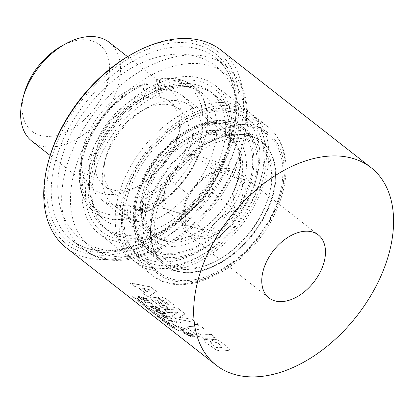 <?xml version="1.0" encoding="UTF-8"?>
<svg xmlns="http://www.w3.org/2000/svg" width="414" height="414" viewBox="0 0 414 414"><rect width="100%" height="100%" fill="white"/><g stroke="black" fill="none" stroke-linecap="round" stroke-linejoin="round"><path stroke-width="0.31" stroke-dasharray="2.07 1.55" d="M131.838 178.832A90.992 58.25 -51.9 0 1 186.781 118.844A90.992 58.25 -51.9 0 1 255.174 121.571A90.992 58.25 -51.9 0 1 256.111 197.933A90.992 58.25 -51.9 0 1 164.43 268.526A90.992 58.25 -51.9 0 1 124.738 198.083A90.992 58.25 -51.9 0 1 131.838 178.832M250.051 195.211A86.288 55.233 128.1 0 0 244.322 118.213A86.288 55.233 128.1 0 0 184.308 120.215A86.288 55.233 128.1 0 0 132.206 177.094A86.288 55.233 128.1 0 0 125.473 195.351A86.288 55.233 128.1 0 0 137.929 254.092A86.288 55.233 128.1 0 0 250.051 195.211M220.046 169.699A90.992 58.25 128.1 0 0 227.141 150.448A90.992 58.25 128.1 0 0 187.449 80.005A90.992 58.25 128.1 0 0 95.774 150.593A90.992 58.25 128.1 0 0 96.71 226.96A90.992 58.25 128.1 0 0 165.103 229.682A90.992 58.25 128.1 0 0 220.046 169.699M101.834 153.32A86.288 55.233 -51.9 0 1 213.955 94.439A86.288 55.233 -51.9 0 1 226.406 153.18A86.288 55.233 -51.9 0 1 219.679 171.432A86.288 55.233 -51.9 0 1 167.577 228.316A86.288 55.233 -51.9 0 1 107.562 230.313A86.288 55.233 -51.9 0 1 101.834 153.32M129.696 178.501A94.133 60.258 -51.9 0 1 252.007 114.269A94.133 60.258 -51.9 0 1 258.253 198.265A94.133 60.258 -51.9 0 1 135.942 262.497A94.133 60.258 -51.9 0 1 129.696 178.501M207.569 339.32L203.693 339.858L203.931 339.511C203.967 340.753 205.494 342.394 208.496 344.438L216.061 349.804L220.527 350.953L224.062 350.901L229.02 350.14L229.439 349.649L223.343 343.579L217.733 339.775L210.995 339.159L214.949 342.254L216.589 342.3L220.274 344.852L222.784 347.155L220.015 347.719L216.651 347.517L213.288 345.214L210.198 342.683L211.538 342.43L207.616 339.185L203.879 339.651C203.916 340.888 205.437 342.533 208.444 344.572L216.01 349.939L220.476 351.093L224.015 351.041L228.983 350.275L229.397 349.783L223.306 343.713L217.697 339.915L210.949 339.299L214.902 342.394L216.548 342.44L220.232 344.991L222.742 347.294L219.969 347.858L216.6 347.656L210.198 342.683L211.585 342.29L207.616 339.185M137.727 299.933L142.488 302.292L138.017 299.762L138.69 299.322L137.526 298.406L136.563 299.022L131.88 296.517L136.278 299.182L135.678 299.493L136.843 300.404L137.805 299.798L142.561 302.158L138.09 299.627L138.762 299.182L137.598 298.271L136.641 298.887L131.962 296.388L136.356 299.048L135.756 299.358L136.925 300.274L137.805 299.798M142.98 304.052L147.741 306.407L143.27 303.876L143.948 303.436L142.783 302.525L141.816 303.136L137.137 300.636L141.536 303.296L140.936 303.607L142.1 304.523L143.058 303.917L147.819 306.272L143.347 303.741L144.02 303.302L142.856 302.386L141.893 303.001L137.215 300.502L141.614 303.162L141.014 303.478L142.183 304.388L143.058 303.917M148.238 308.166L152.999 310.521L148.528 307.99L149.2 307.55L148.036 306.639L147.073 307.25L142.39 304.751L146.794 307.411L146.189 307.726L147.358 308.637L148.316 308.032L153.071 310.386L148.605 307.856L149.278 307.416L148.114 306.505L147.151 307.121L142.473 304.616L146.872 307.281L146.271 307.592L147.436 308.502L148.316 308.032M153.496 312.28L158.257 314.64L153.785 312.109L154.458 311.664L153.294 310.754L152.331 311.369L147.648 308.865L152.047 311.53L151.446 311.84L152.611 312.751L153.573 312.146L158.329 314.505L153.858 311.975L154.531 311.53L153.366 310.619L152.409 311.235L147.731 308.735L152.124 311.395L151.524 311.706L152.694 312.622L153.573 312.146M158.748 316.394L163.509 318.754L159.038 316.224L159.716 315.784L158.552 314.868L157.584 315.484L152.906 312.979L157.304 315.644L156.704 315.954L157.869 316.87L158.826 316.265L163.587 318.62L159.116 316.089L159.788 315.649L158.624 314.733L157.662 315.349L152.983 312.849L157.382 315.509L156.782 315.82L157.951 316.736L158.826 316.265M211.161 334.398L201.406 335.133L196.831 332.504L194.135 329.937L197.178 329.503A125.509 80.342 128.1 0 0 204.009 328.799L199.946 325.616L204.045 328.659A125.354 80.238 128.1 0 1 197.224 329.363L194.187 329.798L196.883 332.364L201.452 334.998L211.197 334.258L215.223 337.576L211.197 334.258M193.317 326.31L188.939 326.47L187.697 327.179L188.893 326.61L193.317 326.31A125.509 80.342 128.1 0 0 199.946 325.616M187.697 327.179L187.744 327.769C188.748 329.094 190.471 330.641 192.908 332.411L198.477 336.463L203.538 338.279L208.392 338.279A125.509 80.342 128.1 0 0 215.223 337.576M191.563 319.049L179.034 317.331L185.084 313.978L178.336 308.694L185.12 313.838L179.086 317.191L191.599 318.915L198.322 324.343L191.599 318.915M198.322 324.343A125.509 80.342 128.1 0 1 183.806 325.14L179.867 322.056L190.409 321.813L175.427 318.578L172.177 316.037L178.123 312.197L167.758 312.575L163.82 309.491A125.509 80.342 128.1 0 0 178.336 308.694M137.702 287.28L144.952 292.957L143.611 293.671L148.015 297.117L156.378 291.503L150.608 286.985L130.001 283.01L134.395 286.452L137.753 287.14L145.003 292.817L143.668 293.531L148.072 296.978L156.414 291.368L150.644 286.845L130.053 282.871L134.452 286.317L137.753 287.14M163.597 305.537L162.076 305.403L158.841 303.069L155.716 300.481L156.357 300.109L158.453 301.045L164.26 305.372L168.524 307.762L172.405 308.078L175.169 307.219C174.558 305.599 172.798 303.819 169.88 301.884L166.102 299.099C163.809 297.542 161.403 296.921 158.878 297.231L157.925 297.262L161.796 300.29L163.411 300.373L166.801 302.794L169.243 304.952L168.746 305.139L167.763 305.009L157.693 298.044L152.6 297.185L149.884 297.78L150.111 297.433C149.728 297.935 150.137 298.654 151.348 299.596L162.045 307.514L167.499 308.414L163.644 305.397L162.122 305.268L158.893 302.929L155.716 300.481L156.306 300.243L158.407 301.185L164.213 305.511L168.477 307.902L172.364 308.218L175.205 307.079C174.589 305.454 172.824 303.679 169.916 301.749L166.138 298.965C163.846 297.407 161.439 296.781 158.919 297.092L157.967 297.123L161.843 300.155L163.452 300.233L166.842 302.66L169.279 304.813L168.788 304.999L167.805 304.87L157.739 297.904L152.652 297.05L150.059 297.568C149.677 298.075 150.085 298.794 151.291 299.736L161.993 307.654L167.447 308.554L163.644 305.397M189.405 335.625L185.291 333.617L184.453 332.618L186.978 333.384L190.575 335.604L193.561 336.732L194.554 336.504L193.322 334.916L187.925 332.442L192.267 334.791L193.095 335.785L192.567 335.904L187.387 333.094L184.013 331.717L183.014 331.826L184.282 333.368L190.476 336.463L189.472 335.49L185.358 333.477L184.52 332.483L187.045 333.244L190.637 335.464L193.623 336.598L194.616 336.37L193.379 334.781L187.987 332.307L192.324 334.652L193.152 335.65L192.629 335.77L187.454 332.959L184.08 331.583L183.081 331.692L184.354 333.234L190.543 336.328L189.472 335.49M186.766 329.86L185.555 328.918L173.973 325.238L175.112 326.128L178.558 327.324L181.793 329.86L180.074 330.015L181.213 330.905L186.823 329.725L185.617 328.778L174.046 325.104L175.179 325.994L178.62 327.189L181.86 329.725L180.147 329.88L181.28 330.77L186.823 329.725M174.134 324.757L173.233 323.857L174.134 324.757A125.509 80.342 128.1 0 1 173.068 324.529L173.135 324.39A125.354 80.238 128.1 0 0 174.206 324.623M173.068 324.529L172.095 323.764A125.509 80.342 128.1 0 0 173.161 323.996M176.328 323.179L176.421 321.761L175.795 321.269A125.509 80.342 128.1 0 1 167.225 319.955L168.198 320.715A125.509 80.342 128.1 0 0 174.832 321.838L175.303 323.049A125.509 80.342 128.1 0 0 176.328 323.179L176.478 321.626L176.095 322.071L176.478 321.626L175.795 321.269M143.849 297.857L146.473 299.011L147.022 299.808L147.099 299.493L145.06 299.974L144.351 298.691L139.332 296.502L137.94 296.615L138.861 297.801C141.133 299.42 143.373 300.373 145.573 300.662L148.367 300.486L147.42 299.058L142.985 297.107L147.099 299.493L145.06 299.974L144.414 298.551L139.399 296.367L138.012 296.481L138.928 297.666C141.2 299.281 143.435 300.233 145.64 300.528L148.435 300.336L147.482 298.918L143.047 296.973L143.912 297.718M174.517 328.742L179.278 331.102L174.806 328.571L175.484 328.126L174.32 327.215L173.352 327.831L168.674 325.326L173.073 327.991L172.472 328.302L173.637 329.213L174.594 328.607L179.355 330.967L174.884 328.437L175.557 327.991L174.392 327.081L173.43 327.697L168.752 325.197L173.15 327.857L172.55 328.167L173.72 329.083L174.594 328.607M169.264 324.628L174.025 326.988L169.554 324.452L170.226 324.012L169.062 323.101L168.1 323.717L163.416 321.212L167.815 323.872L167.215 324.188L168.379 325.099L169.342 324.493L174.097 326.848L169.626 324.317L170.299 323.877L169.135 322.967L168.177 323.582L163.499 321.078L167.893 323.743L167.292 324.053L168.462 324.964L169.342 324.493M164.006 320.514L168.767 322.868L164.296 320.338L164.969 319.898L163.804 318.987L162.842 319.598L158.158 317.098L162.562 319.758L161.957 320.069L163.126 320.985L164.084 320.379L168.84 322.734L164.374 320.203L165.046 319.763L163.882 318.852L162.919 319.463L158.241 316.964L162.64 319.624L162.04 319.939L163.204 320.85L164.084 320.379M152.968 304.89L153.061 303.472L152.435 302.981A125.509 80.342 128.1 0 1 143.865 301.661L144.838 302.427A125.509 80.342 128.1 0 0 151.472 303.545L151.943 304.756A125.509 80.342 128.1 0 0 152.968 304.89L153.118 303.333L152.73 303.778L153.118 303.333L152.435 302.981M159.245 308.316C156.87 306.841 154.593 306.029 152.409 305.879L149.687 305.863L150.572 306.976L153.071 308.477L157.273 309.693L160.094 309.501L159.307 308.176C156.932 306.707 154.655 305.894 152.471 305.744L149.759 305.723L150.644 306.836L153.139 308.342L157.341 309.553L160.156 309.367L159.307 308.176M165.088 312.886C162.712 311.416 160.43 310.603 158.246 310.453L155.529 310.433L156.414 311.545L158.914 313.051L163.116 314.262L165.936 314.076L165.145 312.751C162.774 311.276 160.492 310.464 158.314 310.314L155.597 310.298L156.482 311.411L158.981 312.917L163.178 314.128L165.993 313.936L165.145 312.751M167.209 316.146L169.833 317.3L170.382 318.102L170.464 317.786L168.426 318.262L167.711 316.979L162.692 314.795L161.3 314.909L162.221 316.094C164.498 317.709 166.733 318.661 168.933 318.956L171.727 318.775L170.842 317.212L166.407 315.261L170.464 317.786L168.426 318.262L167.779 316.845L162.759 314.656L161.372 314.769L162.288 315.96C164.56 317.574 166.801 318.526 169 318.816L171.789 318.64L170.78 317.347L167.272 316.011M221.05 50.182A125.509 80.342 -51.9 0 1 229.382 162.174A125.509 80.342 -51.9 0 1 66.297 247.82M240.746 207.818A40.008 25.611 128.1 0 0 238.091 172.115A40.008 25.611 128.1 0 0 186.109 199.419A40.008 25.611 128.1 0 0 188.763 235.116A40.008 25.611 128.1 0 0 240.746 207.818M132.107 53.996A122.373 78.334 -51.9 0 1 224.077 57.66A122.373 78.334 -51.9 0 1 225.34 160.363A122.373 78.334 -51.9 0 1 102.051 255.288A122.373 78.334 -51.9 0 1 48.671 160.56M266.518 211.482A78.443 50.213 128.1 0 0 261.312 141.479A78.443 50.213 128.1 0 0 159.39 195.01A78.443 50.213 128.1 0 0 164.596 265.007A78.443 50.213 128.1 0 0 266.518 211.482M159.861 195.382A78.443 50.213 -51.9 0 1 261.788 141.852A78.443 50.213 -51.9 0 1 266.994 211.849A78.443 50.213 -51.9 0 1 165.067 265.379A78.443 50.213 -51.9 0 1 159.861 195.382M166.868 317.859L163.323 316.224L162.749 315.468L163.696 315.411L167.054 316.912L167.665 317.771L166.801 317.999L163.256 316.363L162.681 315.603L163.628 315.551L166.987 317.052L167.598 317.911L166.801 317.999M162.21 313.367L157.444 311.618L156.994 310.981L159.286 311.08L164.146 312.663L164.555 313.388L162.143 313.501L157.377 311.758L156.927 311.116L159.224 311.214L164.084 312.803L164.493 313.527L162.143 313.501M156.368 308.792L151.602 307.048L151.157 306.407L153.449 306.505L158.303 308.088L158.717 308.818L156.306 308.927L151.534 307.183L151.089 306.546L153.382 306.645L158.241 308.228L158.655 308.953L156.306 308.927M143.865 301.661L144.91 302.287A125.354 80.238 128.1 0 0 151.534 303.41L151.943 304.756M152.01 304.621A125.354 80.238 128.1 0 0 153.03 304.751M143.937 301.527A125.354 80.238 128.1 0 0 152.492 302.841M143.508 299.57L139.963 297.935L139.389 297.18L140.336 297.123L143.694 298.623L144.305 299.482L143.441 299.705L139.896 298.07L139.321 297.314L140.268 297.257L143.627 298.758L144.238 299.617L143.441 299.705M167.225 319.955L168.27 320.581A125.354 80.238 128.1 0 0 174.894 321.699L175.303 323.049M175.37 322.91A125.354 80.238 128.1 0 0 176.39 323.044M167.297 319.82A125.354 80.238 128.1 0 0 175.852 321.135M172.095 323.764L172.162 323.629A125.354 80.238 128.1 0 0 173.233 323.857M172.162 323.629L173.135 324.39M182.517 329.642L179.924 327.609L185.208 329.156L182.45 329.777L179.857 327.748L185.146 329.29L182.45 329.777M142.571 288.092L150.07 289.707L147.208 291.725L142.571 288.092L150.028 289.847L147.161 291.86L142.525 288.232M163.82 309.491L163.872 309.351A125.354 80.238 128.1 0 0 178.372 308.559M163.872 309.351L167.815 312.435L178.17 312.058L172.229 315.898L175.479 318.444L190.45 321.678L179.919 321.921L183.857 325A125.354 80.238 128.1 0 0 198.358 324.209M193.359 326.17A125.354 80.238 128.1 0 0 199.983 325.482M187.749 327.039L187.796 327.629C188.805 328.954 190.523 330.501 192.96 332.271L198.529 336.323L203.59 338.14L208.439 338.145A125.354 80.238 128.1 0 0 215.259 337.441M193.1 154.055L166.402 177.166L164.467 192.469A31.376 20.084 128.1 0 0 173.942 211.528L185.358 215.28L212.051 192.174L215.922 161.558L204.511 157.806A31.376 20.084 128.1 0 0 179.754 165.61A31.376 20.084 128.1 0 0 164.467 192.469L162.531 207.776L173.942 211.528A31.376 20.084 128.1 0 0 198.704 203.724A31.376 20.084 128.1 0 0 213.986 176.866A31.376 20.084 128.1 0 0 204.511 157.806L193.1 154.055L215.963 171.96L207.393 175.898L196.459 184.349L189.27 195.066L185.218 203.869L185.4 225.682C187.133 225.418 189.959 225.899 193.876 227.131C198.021 228.549 202.803 230.567 208.221 233.185C213.215 222.551 222.111 214.845 234.919 210.074C232.368 196.96 233.662 186.761 238.79 179.464C233.372 176.845 228.59 174.832 224.44 173.414C220.527 172.177 217.702 171.696 215.963 171.96M177.037 266.368A73.739 47.201 128.1 0 0 218.778 259.594A73.739 47.201 128.1 0 0 269.053 195.387A73.739 47.201 128.1 0 0 248.871 140.123A73.739 47.201 128.1 0 0 166.506 187.977A73.739 47.201 128.1 0 0 177.037 266.368M248.498 135.952A76.875 49.209 -51.9 0 1 258.45 141.231A76.875 49.209 -51.9 0 1 269.545 193.566A76.875 49.209 -51.9 0 1 217.133 260.504A76.875 49.209 -51.9 0 1 173.611 267.563A76.875 49.209 -51.9 0 1 163.665 262.285A76.875 49.209 -51.9 0 1 167.189 178.481A76.875 49.209 -51.9 0 1 248.498 135.952M229.889 125.261A73.739 47.201 -51.9 0 1 240.425 203.652A73.739 47.201 -51.9 0 1 158.055 251.505A73.739 47.201 -51.9 0 1 137.872 196.241A73.739 47.201 -51.9 0 1 188.147 132.035A73.739 47.201 -51.9 0 1 229.889 125.261M158.427 255.676A76.875 49.209 128.1 0 0 239.742 213.148A76.875 49.209 128.1 0 0 243.261 129.344A76.875 49.209 128.1 0 0 233.315 124.065A76.875 49.209 128.1 0 0 189.793 131.124A76.875 49.209 128.1 0 0 137.381 198.063A76.875 49.209 128.1 0 0 148.476 250.398A76.875 49.209 128.1 0 0 158.427 255.676M61.515 46.104A54.912 35.149 -51.9 0 1 92.601 41.064A54.912 35.149 -51.9 0 1 100.447 99.443A54.912 35.149 -51.9 0 1 39.107 135.073A54.912 35.149 -51.9 0 1 24.079 93.921M31.914 141.195A62.757 40.168 128.1 0 0 40.034 145.505A62.757 40.168 128.1 0 0 106.414 110.786A62.757 40.168 128.1 0 0 109.286 42.373M182.781 101.968A62.757 40.168 -51.9 0 1 190.906 106.279A62.757 40.168 -51.9 0 1 188.028 174.692A62.757 40.168 -51.9 0 1 121.649 209.406A62.757 40.168 -51.9 0 1 113.529 205.101A62.757 40.168 -51.9 0 1 104.468 162.376A62.757 40.168 -51.9 0 1 147.255 107.733A62.757 40.168 -51.9 0 1 182.781 101.968M160.011 239.447A62.757 40.168 128.1 0 0 226.391 204.728A62.757 40.168 128.1 0 0 229.268 136.315A62.757 40.168 128.1 0 0 221.143 132.004A62.757 40.168 128.1 0 0 154.769 166.723A62.757 40.168 128.1 0 0 151.891 235.136A62.757 40.168 128.1 0 0 160.011 239.447M172.503 105.57A53.344 34.145 -51.9 0 1 179.407 109.229A53.344 34.145 -51.9 0 1 176.959 167.38A53.344 34.145 -51.9 0 1 120.541 196.893A53.344 34.145 -51.9 0 1 113.638 193.229A53.344 34.145 -51.9 0 1 105.937 156.916A53.344 34.145 -51.9 0 1 142.307 110.466A53.344 34.145 -51.9 0 1 172.503 105.57M163.012 98.139A53.344 34.145 -51.9 0 1 169.916 101.803A53.344 34.145 -51.9 0 1 177.616 138.116A53.344 34.145 -51.9 0 1 141.246 184.561A53.344 34.145 -51.9 0 1 111.05 189.462A53.344 34.145 -51.9 0 1 104.147 185.798A53.344 34.145 -51.9 0 1 106.595 127.647A53.344 34.145 -51.9 0 1 163.012 98.139M100.773 193.059A62.757 40.168 128.1 0 0 136.299 187.299A62.757 40.168 128.1 0 0 179.086 132.651A62.757 40.168 128.1 0 0 170.025 89.931A62.757 40.168 128.1 0 0 161.905 85.62A62.757 40.168 128.1 0 0 95.525 120.339A62.757 40.168 128.1 0 0 92.648 188.753A62.757 40.168 128.1 0 0 100.773 193.059M223.777 136.004A61.184 39.164 -51.9 0 1 231.695 140.206A61.184 39.164 -51.9 0 1 228.89 206.912A61.184 39.164 -51.9 0 1 164.172 240.762A61.184 39.164 -51.9 0 1 156.254 236.56A61.184 39.164 -51.9 0 1 159.059 169.854A61.184 39.164 -51.9 0 1 223.777 136.004M220.931 133.779A61.184 39.164 -51.9 0 1 228.849 137.981A61.184 39.164 -51.9 0 1 226.044 204.682A61.184 39.164 -51.9 0 1 161.325 238.531A61.184 39.164 -51.9 0 1 153.408 234.329A61.184 39.164 -51.9 0 1 156.207 167.629A61.184 39.164 -51.9 0 1 220.931 133.779M194.611 235.478A37.653 24.1 -51.9 0 1 184.308 207.259A37.653 24.1 -51.9 0 1 209.976 174.47A37.653 24.1 -51.9 0 1 231.291 171.013A37.653 24.1 -51.9 0 1 236.673 211.042A37.653 24.1 -51.9 0 1 194.611 235.478M215.922 161.558L238.79 179.464M212.051 192.174L234.919 210.074M185.358 215.28L208.221 233.185M162.531 207.776L185.4 225.682M166.402 177.166L189.27 195.066M221.619 136.879A78.443 50.213 128.1 0 0 158.51 196.935A78.443 50.213 128.1 0 0 164.596 265.007A78.443 50.213 128.1 0 0 204.283 269.612A78.443 50.213 128.1 0 0 267.397 209.556A78.443 50.213 128.1 0 0 261.312 141.479A78.443 50.213 128.1 0 0 221.619 136.879M203.243 277.571A87.856 56.237 128.1 0 0 273.928 210.317A87.856 56.237 128.1 0 0 267.118 134.069A87.856 56.237 128.1 0 0 222.66 128.914A87.856 56.237 128.1 0 0 151.974 196.174A87.856 56.237 128.1 0 0 158.79 272.417A87.856 56.237 128.1 0 0 203.243 277.571M184.266 262.714A87.856 56.237 128.1 0 0 200.914 255.521A87.856 56.237 128.1 0 0 260.82 179.019A87.856 56.237 128.1 0 0 248.136 119.206A87.856 56.237 128.1 0 0 203.683 114.057A87.856 56.237 128.1 0 0 132.998 181.311A87.856 56.237 128.1 0 0 139.808 257.56A87.856 56.237 128.1 0 0 184.266 262.714M200.578 105.772A94.133 60.258 -51.9 0 1 248.209 111.294A94.133 60.258 -51.9 0 1 261.798 175.376A94.133 60.258 -51.9 0 1 197.618 257.348A94.133 60.258 -51.9 0 1 179.774 265.048A94.133 60.258 -51.9 0 1 132.144 259.526A94.133 60.258 -51.9 0 1 124.842 177.839A94.133 60.258 -51.9 0 1 200.578 105.772M139.513 210.291L141.06 214.447L142.012 215.192L143.586 218.271L140.527 221.154C136.511 221.987 132.878 221.283 129.639 219.032L128.692 218.287L127.139 214.131A76.875 49.209 -51.9 0 1 81.154 166.33A76.875 49.209 -51.9 0 1 144.041 84.735L142.82 94.087A65.893 42.181 128.1 0 0 94.594 145.666A65.893 42.181 128.1 0 0 101.156 199.398A65.893 42.181 128.1 0 0 128.361 204.785L131.207 207.016C134.446 209.287 138.074 210.017 142.09 209.205L145.148 206.286L143.58 203.176L140.734 200.945A65.893 42.181 128.1 0 0 188.96 149.361A65.893 42.181 128.1 0 0 182.398 95.634A65.893 42.181 128.1 0 0 155.193 90.242L156.414 80.896A76.875 49.209 -51.9 0 1 202.399 128.697A76.875 49.209 -51.9 0 1 139.513 210.291L140.734 200.945M144.041 84.735L144.931 83.245L146.287 83.556L147.239 84.296C150.505 86.329 154.163 86.821 158.21 85.765L161.222 83.25L159.607 80.456L158.66 79.716L157.48 79.348L156.414 80.896M155.193 90.242L158.039 92.472L159.654 95.236L156.652 97.714C152.6 98.791 148.942 98.32 145.666 96.312L142.82 94.087M201.256 132.635A65.893 42.181 128.1 0 0 148.238 183.081A65.893 42.181 128.1 0 0 153.351 240.265A65.893 42.181 128.1 0 0 186.693 244.131A65.893 42.181 128.1 0 0 239.706 193.685A65.893 42.181 128.1 0 0 234.593 136.501A65.893 42.181 128.1 0 0 201.256 132.635M167.365 79.767A94.133 60.258 -51.9 0 1 214.995 85.289A94.133 60.258 -51.9 0 1 222.292 166.977A94.133 60.258 -51.9 0 1 146.561 239.044A94.133 60.258 -51.9 0 1 98.93 233.522A94.133 60.258 -51.9 0 1 91.629 151.829A94.133 60.258 -51.9 0 1 167.365 79.767M128.361 204.785L127.139 214.131M274.384 210.897A94.133 60.258 128.1 0 0 268.137 126.901A94.133 60.258 128.1 0 0 145.826 191.133A94.133 60.258 128.1 0 0 152.073 275.134A94.133 60.258 128.1 0 0 274.384 210.897M151.886 193.856A89.424 57.241 -51.9 0 1 249.585 125.049A89.424 57.241 -51.9 0 1 274.016 212.63A89.424 57.241 -51.9 0 1 176.323 281.442A89.424 57.241 -51.9 0 1 151.886 193.856M233.392 169.362A116.096 74.318 128.1 0 0 225.687 65.764A116.096 74.318 128.1 0 0 74.836 144.988A116.096 74.318 128.1 0 0 82.541 248.586A116.096 74.318 128.1 0 0 233.392 169.362M82.919 148.621A109.819 70.297 -51.9 0 1 202.896 64.113A109.819 70.297 -51.9 0 1 232.901 171.675A109.819 70.297 -51.9 0 1 112.924 256.178A109.819 70.297 -51.9 0 1 82.919 148.621M222.955 161.186A116.096 74.318 -51.9 0 1 72.103 240.41A116.096 74.318 -51.9 0 1 64.398 136.811A116.096 74.318 -51.9 0 1 215.249 57.593A116.096 74.318 -51.9 0 1 222.955 161.186M60.356 135A119.232 76.326 128.1 0 0 92.938 251.779A119.232 76.326 128.1 0 0 223.198 160.032A119.232 76.326 128.1 0 0 190.616 43.253A119.232 76.326 128.1 0 0 60.356 135M166.495 86.402A86.288 55.233 128.1 0 0 88.917 180.525A86.288 55.233 128.1 0 0 147.425 232.404A86.288 55.233 128.1 0 0 225.009 138.281A86.288 55.233 128.1 0 0 166.495 86.402M144.326 224.124A80.011 51.217 -51.9 0 1 103.836 219.43A80.011 51.217 -51.9 0 1 97.632 149.992A80.011 51.217 -51.9 0 1 162.009 88.741A80.011 51.217 -51.9 0 1 202.493 93.435A80.011 51.217 -51.9 0 1 208.697 162.868A80.011 51.217 -51.9 0 1 144.326 224.124M187.2 256.235A78.443 50.213 -51.9 0 1 147.513 251.634A78.443 50.213 -51.9 0 1 141.428 183.557A78.443 50.213 -51.9 0 1 204.537 123.507A78.443 50.213 -51.9 0 1 244.229 128.107A78.443 50.213 -51.9 0 1 250.315 196.184A78.443 50.213 -51.9 0 1 187.2 256.235M202.296 124.671A75.307 48.205 128.1 0 0 134.586 206.814A75.307 48.205 128.1 0 0 185.653 252.095A75.307 48.205 128.1 0 0 253.358 169.952A75.307 48.205 128.1 0 0 202.296 124.671M141.06 214.447A80.011 51.217 128.1 0 0 200.676 151.99A80.011 51.217 128.1 0 0 193.002 86.003A80.011 51.217 128.1 0 0 158.66 79.716M146.287 83.556A80.011 51.217 128.1 0 0 86.676 146.013A80.011 51.217 128.1 0 0 94.345 211.999A80.011 51.217 128.1 0 0 128.692 218.287M143.58 203.176L142.012 215.192M131.207 207.016L129.639 219.032M159.607 80.456L158.039 92.472M147.239 84.296L145.666 96.312M135.942 262.497L152.073 275.134C183.816 302.706 251.489 267.092 275.434 212.398C280.05 202.518 283.181 192.707 284.811 182.967C286.271 174.185 286.41 165.916 285.23 158.158C283.109 144.734 277.411 134.317 268.137 126.901L252.007 114.269M234.79 171.365C254.755 129.805 251.696 85.481 225.687 65.764L215.249 57.593C238.681 74.836 242.557 117.928 222.256 160.187C204.723 198.409 169.114 232.87 134.783 245.109C108.923 254.072 88.032 252.509 72.103 240.41L82.541 248.586C122.218 282.731 205.328 238.552 234.79 171.365M184.308 120.215L186.781 118.844M226.406 153.18L227.141 150.448M244.322 118.213L213.955 94.439M318.283 234.909L238.091 172.115M261.788 141.852L244.229 128.107C233.336 119.931 219.679 118.28 203.264 123.16C178.501 130.529 152.6 155.183 140.703 182.615C128.05 210.39 130.803 239.059 147.513 251.634L165.067 265.379M268.955 297.904L188.763 235.116M137.929 254.092L107.562 230.313M167.577 228.316L165.103 229.682M125.473 195.351L124.738 198.083M269.053 195.387L269.545 193.566M218.778 259.594L217.133 260.504M190.906 106.279L229.268 136.315M179.407 109.229L169.916 101.803M177.616 138.116L179.086 132.651M141.246 184.561L136.299 187.299M127.517 56.646L170.025 89.931M231.695 140.206L228.849 137.981M185.218 203.869L184.308 207.259M207.393 175.898L209.976 174.47M258.45 141.231L243.261 129.344M163.665 262.285L148.476 250.398M156.254 236.56L153.408 234.329M50.141 155.467L92.648 188.753M113.638 193.229L104.147 185.798M105.937 156.916L104.468 162.376M142.307 110.466L147.255 107.733M113.529 205.101L151.891 235.136M137.872 196.241L137.381 198.063M188.147 132.035L189.793 131.124M157.48 79.348C171.65 76.549 183.49 78.763 193.002 86.003L202.493 93.435C199.067 90.738 195.025 88.834 190.378 87.727C182.884 85.931 174.278 86.5 164.56 89.424C140.827 96.431 114.585 120.112 101.321 147.156C85.548 177.699 88.461 208.584 103.836 219.43L94.345 211.999C77.392 199.232 74.536 170.206 87.25 142.002C98.351 116.262 121.514 92.638 144.931 83.245M267.118 134.069L248.136 119.206M260.82 179.019L261.798 175.376M200.914 255.521L197.618 257.348M153.351 240.265L101.156 199.398M248.209 111.294L214.995 85.289M132.144 259.526L98.93 233.522M234.593 136.501L182.398 95.634M145.148 206.286L143.586 218.271M161.222 83.25L159.654 95.236M158.79 272.417L139.808 257.56M58.136 177.823C61.086 142.173 84.849 102.087 116.489 78.106C135.854 63.311 155.695 55.326 176.012 54.156C191.33 53.535 204.692 57.556 216.087 66.219C233.398 80.916 240.912 101.363 238.63 127.553C235.675 163.261 211.833 203.429 180.111 227.395C163.949 239.732 147.244 247.365 130.006 250.284C122.917 251.422 116.018 251.583 109.301 250.765C98.506 249.425 88.963 245.554 80.678 239.157C63.368 224.455 55.854 204.014 58.136 177.823M207.378 124.728C208.138 107.65 204.594 96.384 196.743 90.925C189.384 84.73 177.906 83.887 162.314 88.389C152.476 91.623 142.587 97.274 132.646 105.337C109.011 124.236 91.178 156.094 89.388 180.649L89.828 195.418L93.507 206.576L100.022 214.452C107.381 220.641 118.859 221.485 134.452 216.983C144.289 213.748 154.179 208.102 164.12 200.04C187.754 181.141 205.587 149.283 207.378 124.728"/><path stroke-width="0.62" d="M216.243 365.226L66.297 247.82A125.509 80.342 -51.9 0 1 48.184 162.376A125.509 80.342 -51.9 0 1 57.97 135.823A125.509 80.342 -51.9 0 1 133.758 53.085A125.509 80.342 -51.9 0 1 221.05 50.182L370.996 167.587A125.509 80.342 128.1 0 0 207.916 253.228A125.509 80.342 128.1 0 0 216.243 365.226A125.509 80.342 128.1 0 0 379.327 279.579A125.509 80.342 128.1 0 0 370.996 167.587M320.938 270.606A40.008 25.611 128.1 0 0 318.283 234.909A40.008 25.611 128.1 0 0 266.3 262.207A40.008 25.611 128.1 0 0 268.955 297.904A40.008 25.611 128.1 0 0 320.938 270.606M48.184 162.376L48.671 160.56A122.373 78.334 -51.9 0 1 58.214 134.669A122.373 78.334 -51.9 0 1 132.107 53.996L133.758 53.085M127.517 56.646L109.286 42.373A62.757 40.168 128.1 0 0 101.166 38.062A62.757 40.168 128.1 0 0 65.64 43.827A62.757 40.168 128.1 0 0 22.853 98.475A62.757 40.168 128.1 0 0 31.914 141.195L50.141 155.467M22.853 98.475L24.079 93.921A54.912 35.149 -51.9 0 1 61.515 46.104L65.64 43.827"/></g></svg>

